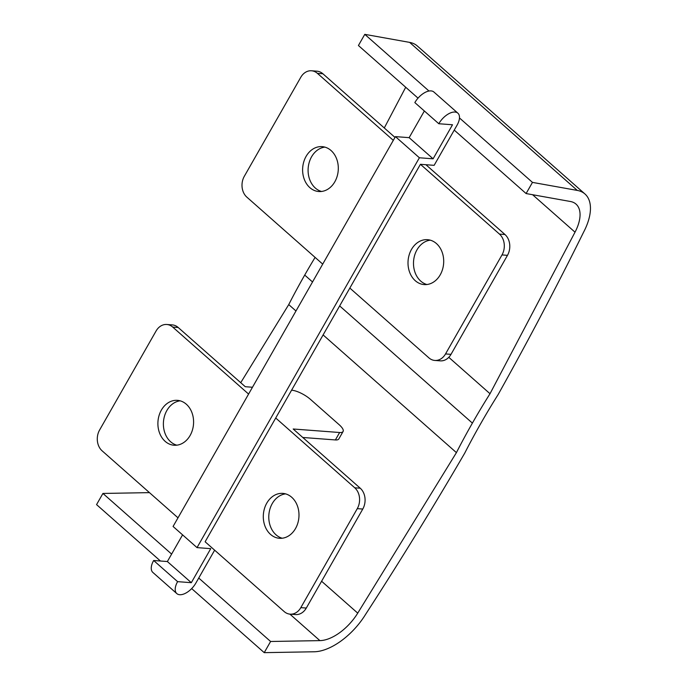 <?xml version="1.0" encoding="UTF-8"?>
<svg xmlns="http://www.w3.org/2000/svg" width="687" height="687" viewBox="0 0 687 687"><rect width="100%" height="100%" fill="white"/><g stroke="black" fill="none" stroke-linecap="round" stroke-linejoin="round"><path stroke-width="1.03" d="M331.048 150.522A22.508 17.819 94.3 0 1 337.137 176.361A22.508 17.819 94.3 0 1 318.759 191.527A22.508 17.819 94.3 0 1 309.871 187.645A22.508 17.819 94.3 0 1 303.783 161.806A22.508 17.819 94.3 0 1 322.151 146.64A22.508 17.819 94.3 0 1 331.048 150.522M321.525 191.467A22.508 17.819 94.3 0 1 315.35 188.066A22.508 17.819 94.3 0 1 308.824 163.884A22.508 17.819 94.3 0 1 324.874 147.112M436.443 243.567A22.508 17.819 94.3 0 1 442.531 269.416A22.508 17.819 94.3 0 1 424.154 284.581A22.508 17.819 94.3 0 1 415.266 280.7A22.508 17.819 94.3 0 1 409.177 254.86A22.508 17.819 94.3 0 1 427.546 239.686A22.508 17.819 94.3 0 1 436.443 243.567M426.919 284.521A22.508 17.819 94.3 0 1 420.753 281.112A22.508 17.819 94.3 0 1 414.218 256.938A22.508 17.819 94.3 0 1 430.268 240.167M291.726 497.276A22.508 17.819 94.3 0 1 297.815 523.125A22.508 17.819 94.3 0 1 279.446 538.29A22.508 17.819 94.3 0 1 270.549 534.409A22.508 17.819 94.3 0 1 264.469 508.569A22.508 17.819 94.3 0 1 282.838 493.395A22.508 17.819 94.3 0 1 291.726 497.276M282.211 538.23A22.508 17.819 94.3 0 1 276.037 534.821A22.508 17.819 94.3 0 1 269.51 510.647A22.508 17.819 94.3 0 1 285.56 493.876M186.332 404.231A22.508 17.819 94.3 0 1 192.42 430.071A22.508 17.819 94.3 0 1 174.051 445.236A22.508 17.819 94.3 0 1 165.155 441.355A22.508 17.819 94.3 0 1 159.066 415.515A22.508 17.819 94.3 0 1 177.444 400.349A22.508 17.819 94.3 0 1 186.332 404.231M176.808 445.176A22.508 17.819 94.3 0 1 170.642 441.775A22.508 17.819 94.3 0 1 164.116 417.593A22.508 17.819 94.3 0 1 180.166 400.822M214.636 550.175L195.889 583.031A15.011 7.866 -48.6 0 1 179.693 594.719A15.011 7.866 -48.6 0 1 176.817 593.594L152.866 572.443A15.011 7.866 -48.6 0 1 153.656 560.498L177.607 581.649L191.321 582.688L210.737 548.655L197.023 547.616L419.388 157.77L433.102 158.809L452.51 124.768L438.804 123.737A15.011 7.866 -48.6 0 1 457.877 113.175A15.011 7.866 -48.6 0 1 457.087 125.12L454.236 130.109L526.096 193.554L532.468 182.39L577.286 190.419A51.027 26.733 -48.6 0 1 584.963 193.983A51.027 26.733 -48.6 0 1 583.598 232.163A2330.398 1221.185 -48.6 0 1 498.195 394.458A450.2 235.916 131.4 0 0 480.711 423.621A450.2 235.916 131.4 0 0 464.73 453.137A2330.398 1221.185 -48.6 0 1 365.578 614.393A51.027 26.733 -48.6 0 1 314.139 651.774L264.229 652.65L270.601 641.486L319.902 640.619A37.519 19.657 131.4 0 0 357.729 613.139L456.417 452.63A450.2 235.916 -48.6 0 1 472.398 423.115A450.2 235.916 -48.6 0 1 490.011 393.72L575.019 232.18A37.519 19.657 131.4 0 0 576.024 204.108A37.519 19.657 131.4 0 0 570.382 201.489L526.096 193.554M176.817 593.594A15.011 7.866 -48.6 0 1 177.607 581.649M454.236 130.109L434.141 165.335L420.427 164.305L205.121 541.777L284.169 611.559A15.011 11.885 94.3 0 0 290.103 614.152A15.011 11.885 94.3 0 0 300.812 607.643L357.283 508.638A15.011 11.885 94.3 0 0 354.758 487.804L275.719 418.014M425.914 164.717L504.962 234.507A15.011 11.885 94.3 0 1 507.478 255.341L451.007 354.346A15.011 11.885 94.3 0 1 440.298 360.855L434.811 360.443A15.011 11.885 94.3 0 1 428.886 357.85L349.838 288.068M322.71 264.117L246.839 197.126A15.011 11.885 94.3 0 1 244.314 176.293L300.786 77.287A15.011 11.885 94.3 0 1 311.503 70.778L316.982 71.19A15.011 11.885 94.3 0 1 322.916 73.784L394.982 137.409M418.031 98.147L358.425 45.514L364.788 34.35L428.989 91.028M459.474 117.949L532.468 182.39M160.44 561.013L96.558 504.61L102.93 493.446L171.613 554.091M191.673 588.596L264.229 652.65M198.741 578.042L270.601 641.486M364.788 34.35L409.615 42.379A51.027 26.733 -48.6 0 1 417.284 45.943L584.963 193.983M102.93 493.446L149.465 492.631M240.725 382.693L288.738 304.59L295.977 310.988M323.105 334.93L456.417 452.63M288.738 304.59A450.2 235.916 -48.6 0 1 304.719 275.075A450.2 235.916 -48.6 0 1 315.101 257.393M448.791 357.326L490.011 393.72M384.291 127.962L405.708 87.258M153.656 560.498L167.37 561.537L191.321 582.688M167.37 561.537L182.579 534.864M419.388 157.77L395.437 136.619L173.072 526.465L197.023 547.616M395.437 136.619L409.143 137.658L433.102 158.809M409.143 137.658L424.36 110.985M457.877 113.175L433.918 92.032A15.011 7.866 -48.6 0 0 414.845 102.586L438.804 123.737M178.002 517.826L102.123 450.835A15.011 11.885 94.3 0 1 99.598 430.002L156.078 330.997A15.011 11.885 94.3 0 1 166.786 324.487A15.011 11.885 94.3 0 1 172.712 327.072L248.591 394.063M166.786 324.487L172.274 324.899A15.011 11.885 94.3 0 1 178.199 327.493L245.268 386.704L252.481 387.253M302.769 437.473L335.393 439.938L339.627 432.509L293.177 428.997L360.246 488.217A15.011 11.885 94.3 0 1 362.77 509.05L306.299 608.055A15.011 11.885 94.3 0 1 295.582 614.564L290.103 614.152M339.627 432.509A15.011 4.715 29.7 0 0 343.079 431.488A15.011 4.715 29.7 0 0 339.189 424.738L310.447 399.362A15.011 4.715 29.7 0 0 291.717 390.216L291.58 390.207M420.427 164.305L499.475 234.095A15.011 11.885 94.3 0 1 501.999 254.929L445.528 353.934A15.011 11.885 94.3 0 1 434.811 360.443M311.503 70.778A15.011 11.885 94.3 0 1 317.428 73.363L393.308 140.354M335.393 439.938A15.011 4.715 29.7 0 0 338.846 438.916L343.079 431.488M532.588 194.713L575.019 232.18M409.615 42.379L577.286 190.419M289.897 614.135L319.902 640.619M321.593 581.236L357.729 613.139M304.719 275.075L312.525 281.971M339.653 305.921L472.398 423.115M178.199 327.493L172.712 327.072M360.246 488.217L354.758 487.804M362.77 509.05L357.283 508.638M306.299 608.055L300.812 607.643M507.478 255.341L501.999 254.929M504.962 234.507L499.475 234.095M451.007 354.346L445.528 353.934M322.916 73.784L317.428 73.363"/></g></svg>
